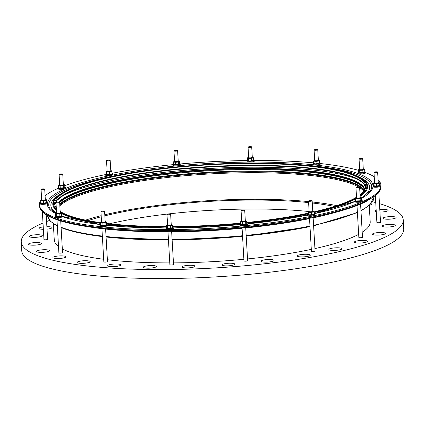 <?xml version="1.0" encoding="UTF-8"?>
<svg xmlns="http://www.w3.org/2000/svg" width="425" height="425" viewBox="0 0 425 425"><rect width="100%" height="100%" fill="white"/><g stroke="black" fill="none" stroke-linecap="round" stroke-linejoin="round"><path stroke-width="0.64" d="M87.635 262.825A6.556 1.275 -3.3 0 0 90.206 261.651A6.556 1.275 -3.3 0 0 86.535 260.727A6.556 1.275 -3.3 0 0 79.693 261.237A6.556 1.275 -3.3 0 0 77.122 262.406A6.556 1.275 -3.3 0 0 80.793 263.335A6.556 1.275 -3.3 0 0 87.635 262.825M118.267 266.098A6.556 1.275 -3.3 0 0 120.843 264.924A6.556 1.275 -3.3 0 0 117.167 263.999A6.556 1.275 -3.3 0 0 110.33 264.509A6.556 1.275 -3.3 0 0 107.753 265.678A6.556 1.275 -3.3 0 0 111.43 266.608A6.556 1.275 -3.3 0 0 118.267 266.098M153.818 267.644A6.556 1.275 -3.3 0 0 156.389 266.475A6.556 1.275 -3.3 0 0 152.718 265.545A6.556 1.275 -3.3 0 0 145.876 266.055A6.556 1.275 -3.3 0 0 143.305 267.229A6.556 1.275 -3.3 0 0 146.976 268.159A6.556 1.275 -3.3 0 0 153.818 267.644M192.493 267.389A6.556 1.275 -3.3 0 0 195.064 266.22A6.556 1.275 -3.3 0 0 191.393 265.29A6.556 1.275 -3.3 0 0 184.551 265.8A6.556 1.275 -3.3 0 0 181.98 266.974A6.556 1.275 -3.3 0 0 185.651 267.904A6.556 1.275 -3.3 0 0 192.493 267.389M232.358 265.343A6.556 1.275 -3.3 0 0 234.929 264.175A6.556 1.275 -3.3 0 0 231.258 263.245A6.556 1.275 -3.3 0 0 224.416 263.755A6.556 1.275 -3.3 0 0 221.845 264.929A6.556 1.275 -3.3 0 0 225.516 265.859A6.556 1.275 -3.3 0 0 232.358 265.343M271.416 261.614A6.556 1.275 -3.3 0 0 273.987 260.44A6.556 1.275 -3.3 0 0 270.311 259.51A6.556 1.275 -3.3 0 0 263.473 260.026A6.556 1.275 -3.3 0 0 260.897 261.194A6.556 1.275 -3.3 0 0 264.573 262.124A6.556 1.275 -3.3 0 0 271.416 261.614M307.7 256.376A6.556 1.275 -3.3 0 0 310.277 255.207A6.556 1.275 -3.3 0 0 306.6 254.278A6.556 1.275 -3.3 0 0 299.763 254.793A6.556 1.275 -3.3 0 0 297.187 255.962A6.556 1.275 -3.3 0 0 300.863 256.891A6.556 1.275 -3.3 0 0 307.7 256.376M339.4 249.905A6.556 1.275 -3.3 0 0 341.976 248.737A6.556 1.275 -3.3 0 0 338.3 247.807A6.556 1.275 -3.3 0 0 331.463 248.317A6.556 1.275 -3.3 0 0 328.886 249.491A6.556 1.275 -3.3 0 0 332.562 250.415A6.556 1.275 -3.3 0 0 339.4 249.905M364.921 242.521A6.556 1.275 -3.3 0 0 367.498 241.347A6.556 1.275 -3.3 0 0 363.821 240.423A6.556 1.275 -3.3 0 0 356.984 240.933A6.556 1.275 -3.3 0 0 354.408 242.107A6.556 1.275 -3.3 0 0 358.084 243.031A6.556 1.275 -3.3 0 0 364.921 242.521M382.989 234.589A6.556 1.275 -3.3 0 0 385.565 233.421A6.556 1.275 -3.3 0 0 381.889 232.491A6.556 1.275 -3.3 0 0 375.052 233.006A6.556 1.275 -3.3 0 0 372.475 234.175A6.556 1.275 -3.3 0 0 376.152 235.105A6.556 1.275 -3.3 0 0 382.989 234.589M392.689 226.52A6.556 1.275 -3.3 0 0 395.266 225.346A6.556 1.275 -3.3 0 0 391.59 224.416A6.556 1.275 -3.3 0 0 384.752 224.931A6.556 1.275 -3.3 0 0 382.176 226.1A6.556 1.275 -3.3 0 0 385.852 227.03A6.556 1.275 -3.3 0 0 392.689 226.52M393.545 218.7A6.556 1.275 -3.3 0 0 396.121 217.531A6.556 1.275 -3.3 0 0 392.445 216.601A6.556 1.275 -3.3 0 0 385.608 217.117A6.556 1.275 -3.3 0 0 383.031 218.285A6.556 1.275 -3.3 0 0 386.707 219.215A6.556 1.275 -3.3 0 0 393.545 218.7M379.945 212.07A6.556 1.275 -3.3 0 0 385.507 211.538A6.556 1.275 -3.3 0 0 388.078 210.364A6.556 1.275 -3.3 0 0 379.801 209.61M369.479 205.275A6.556 1.275 -3.3 0 0 371.551 204.212A6.556 1.275 -3.3 0 0 371.025 203.756M47.021 229.139A6.556 1.275 -3.3 0 0 49.433 228.783A6.556 1.275 -3.3 0 0 52.009 227.609A6.556 1.275 -3.3 0 0 46.877 226.663M43.228 226.913A6.556 1.275 -3.3 0 0 41.496 227.194A6.556 1.275 -3.3 0 0 38.919 228.363A6.556 1.275 -3.3 0 0 43.366 229.309M39.732 236.852A6.556 1.275 -3.3 0 0 42.303 235.684A6.556 1.275 -3.3 0 0 38.633 234.754A6.556 1.275 -3.3 0 0 31.79 235.269A6.556 1.275 -3.3 0 0 29.219 236.438A6.556 1.275 -3.3 0 0 32.89 237.368A6.556 1.275 -3.3 0 0 39.732 236.852M38.877 244.673A6.556 1.275 -3.3 0 0 41.453 243.498A6.556 1.275 -3.3 0 0 37.777 242.569A6.556 1.275 -3.3 0 0 30.94 243.084A6.556 1.275 -3.3 0 0 28.363 244.253A6.556 1.275 -3.3 0 0 32.04 245.183A6.556 1.275 -3.3 0 0 38.877 244.673M46.915 251.834A6.556 1.275 -3.3 0 0 49.491 250.665A6.556 1.275 -3.3 0 0 45.815 249.735A6.556 1.275 -3.3 0 0 38.978 250.245A6.556 1.275 -3.3 0 0 36.401 251.419A6.556 1.275 -3.3 0 0 40.078 252.344A6.556 1.275 -3.3 0 0 46.915 251.834M63.447 257.986A6.556 1.275 -3.3 0 0 66.018 256.817A6.556 1.275 -3.3 0 0 62.342 255.887A6.556 1.275 -3.3 0 0 55.505 256.402A6.556 1.275 -3.3 0 0 52.934 257.571A6.556 1.275 -3.3 0 0 56.605 258.501A6.556 1.275 -3.3 0 0 63.447 257.986M246.707 222.498A155.789 30.26 -3.3 0 0 304.523 213.924A155.789 30.26 -3.3 0 0 308.136 213.169M313.889 211.894A155.789 30.26 -3.3 0 0 356.522 197.211M360.049 194.857A155.789 30.26 -3.3 0 0 365.707 186.097A155.789 30.26 -3.3 0 0 278.38 164.039A155.789 30.26 -3.3 0 0 115.828 176.2A155.789 30.26 -3.3 0 0 54.644 204.032A155.789 30.26 -3.3 0 0 56.302 208.032M357.924 179.398A160.103 31.099 -3.3 0 0 113.48 180.205A160.103 31.099 -3.3 0 0 61.609 196.483M364.623 189.178A155.183 30.143 -3.3 0 0 271.995 169.708A155.183 30.143 -3.3 0 0 116.53 182.038A155.183 30.143 -3.3 0 0 59.574 202.385M364.273 190.639A155.183 30.143 -3.3 0 0 116.657 184.28A155.183 30.143 -3.3 0 0 59.771 204.568M336.818 205.636A156.4 30.377 -3.3 0 0 312.237 201.976M308.55 201.599A156.4 30.377 -3.3 0 0 117.523 211.958A156.4 30.377 -3.3 0 0 104.784 214.779M364.108 190.873A154.875 30.085 -3.3 0 0 270.608 171.971A154.875 30.085 -3.3 0 0 116.843 184.317A154.875 30.085 -3.3 0 0 59.782 204.818M59.84 205.774A154.875 30.085 176.7 0 1 116.902 185.268A154.875 30.085 176.7 0 1 358.254 186.83M359.635 187.664A154.875 30.085 176.7 0 1 363.789 191.298M364.687 189.975A154.875 30.085 -3.3 0 0 273.748 169.825A154.875 30.085 -3.3 0 0 116.716 182.075A154.875 30.085 -3.3 0 0 59.654 202.582M59.739 204.074A154.875 30.085 176.7 0 1 116.801 183.568A154.875 30.085 176.7 0 1 271.618 171.254A154.875 30.085 176.7 0 1 364.326 190.554M58.687 202.226A154.875 30.085 176.7 0 1 116.647 180.837A154.875 30.085 176.7 0 1 275.724 168.656A154.875 30.085 176.7 0 1 364.894 189.598M59.155 202.268A154.875 30.085 176.7 0 1 116.673 181.332A154.875 30.085 176.7 0 1 274.906 169.118A154.875 30.085 176.7 0 1 364.82 189.731M308.407 211.475A152.437 29.607 -3.3 0 0 120.44 221.393A152.437 29.607 -3.3 0 0 109.613 223.762M334.369 206.423A152.437 29.607 -3.3 0 0 312.295 202.996M308.608 202.592A152.437 29.607 -3.3 0 0 119.924 212.436A152.437 29.607 -3.3 0 0 104.848 215.836M356.118 201.03A2.513 0.489 -3.3 0 0 356.208 201.089A2.513 0.489 -3.3 0 0 358.424 201.28A2.513 0.489 -3.3 0 0 360.798 200.882A2.513 0.489 -3.3 0 0 360.926 200.812A2.513 0.489 -3.3 0 0 361.011 200.754M361.558 197.837L361.696 200.207L360.995 200.759L355.927 200.956L355.38 200.621L355.242 198.257L356.968 198.677L360.129 198.47L361.558 197.837L360.825 197.428M356.533 197.45A2.513 0.489 -3.3 0 0 356.139 197.583A2.513 0.489 -3.3 0 0 356.012 197.646A2.513 0.489 -3.3 0 0 357.393 198.183A2.513 0.489 -3.3 0 0 360.618 197.774A2.513 0.489 -3.3 0 0 360.729 197.375A2.513 0.489 -3.3 0 0 360.188 197.237M355.242 198.257L356.012 197.646M356.15 187.127A1.827 0.356 -3.3 0 0 355.948 187.303A1.827 0.356 -3.3 0 0 357.361 187.568A1.827 0.356 -3.3 0 0 359.407 187.271A1.827 0.356 -3.3 0 0 359.603 187.096A1.827 0.356 -3.3 0 0 358.19 186.83A1.827 0.356 -3.3 0 0 356.15 187.127M355.948 187.303L356.554 197.784A1.827 0.356 -3.3 0 0 357.967 198.05A1.827 0.356 -3.3 0 0 360.007 197.747A1.827 0.356 -3.3 0 0 360.209 197.572L359.603 187.096M362.212 200.573L362.254 201.317A3.66 0.712 176.7 0 1 356.947 202.258A3.66 0.712 176.7 0 1 354.949 201.742L354.907 200.993A3.66 0.712 -3.3 0 0 356.904 201.508A3.66 0.712 -3.3 0 0 362.212 200.573A3.66 0.712 -3.3 0 0 361.67 200.239M355.38 200.611A3.66 0.712 -3.3 0 0 354.907 200.993M53.332 223.672L54.273 240.003A158.227 30.733 -3.3 0 0 58.523 246.521M62.326 248.917A158.227 30.733 -3.3 0 0 103.689 259.277M107.376 259.733A158.227 30.733 -3.3 0 0 169.788 262.9M173.448 262.884A158.227 30.733 -3.3 0 0 243.881 259.298M247.525 258.942A158.227 30.733 -3.3 0 0 308.067 250.049A158.227 30.733 -3.3 0 0 311.307 249.374M49.629 220.389A191.308 37.161 -3.3 0 0 46.58 221.558M42.999 223.029A191.308 37.161 -3.3 0 0 21.25 241.905A191.308 37.161 -3.3 0 0 128.488 268.988A191.308 37.161 -3.3 0 0 328.1 254.054A191.308 37.161 -3.3 0 0 403.235 219.879A191.308 37.161 -3.3 0 0 379.456 203.628M21.25 241.905L21.765 250.862A191.308 37.161 -3.3 0 0 129.003 277.945A191.308 37.161 -3.3 0 0 328.615 263.011A191.308 37.161 -3.3 0 0 403.75 228.836L403.235 219.879M105.597 228.825L107.488 261.625A1.827 0.356 176.7 0 1 106.447 262.007A1.827 0.356 176.7 0 1 104.492 262.071A1.827 0.356 176.7 0 1 103.833 261.837L101.91 228.453M60.717 220.989L62.539 252.641A1.827 0.356 176.7 0 1 61.11 253.072A1.827 0.356 176.7 0 1 59.054 252.987A1.827 0.356 176.7 0 1 58.889 252.848L56.982 219.773M313.135 217.589L315.063 250.978A1.827 0.356 176.7 0 1 314.341 251.303A1.827 0.356 176.7 0 1 312.433 251.446A1.827 0.356 176.7 0 1 311.408 251.191L309.512 218.312M245.703 227.354L247.626 260.706A1.827 0.356 176.7 0 1 246.165 261.136A1.827 0.356 176.7 0 1 243.971 260.913L242.059 227.699M171.631 231.322L173.543 264.504A1.827 0.356 176.7 0 1 171.27 264.977A1.827 0.356 176.7 0 1 169.888 264.711L167.965 231.349M47.605 239.312A1.827 0.356 176.7 0 1 47.605 239.328A1.827 0.356 176.7 0 1 47.605 239.339A1.827 0.356 176.7 0 1 45.773 239.785A1.827 0.356 176.7 0 1 43.956 239.535A1.827 0.356 176.7 0 1 43.956 239.525M378.808 192.344L380.529 222.248A1.827 0.356 176.7 0 1 380.529 222.259A1.827 0.356 176.7 0 1 380.529 222.248A1.827 0.356 176.7 0 1 378.696 222.711A1.827 0.356 176.7 0 1 376.879 222.461A1.827 0.356 176.7 0 1 376.879 222.445M360.581 204.085L362.493 237.251A1.827 0.356 176.7 0 1 362.297 237.432A1.827 0.356 176.7 0 1 360.251 237.729A1.827 0.356 176.7 0 1 358.843 237.463L357 205.53M373.777 185.481A3.66 0.712 -3.3 0 0 372.943 185.991L372.985 186.734A3.66 0.712 -3.3 0 0 376.561 187.239A3.66 0.712 -3.3 0 0 380.29 186.315L380.248 185.566A3.66 0.712 -3.3 0 0 379.344 185.157M372.943 185.991A3.66 0.712 -3.3 0 0 376.518 186.495A3.66 0.712 -3.3 0 0 380.248 185.566M373.819 185.884L374.244 186.081A2.513 0.489 -3.3 0 0 376.624 186.267A2.513 0.489 -3.3 0 0 378.962 185.81L379.302 185.603M373.734 182.872L373.665 183.494L376.369 183.664L379.142 183.212L379.212 182.591L379.344 184.96L379.281 185.576L376.507 186.028L373.851 185.789M379.328 185.507L379.142 183.212M374.568 182.442A2.513 0.489 -3.3 0 0 374.048 182.644A2.513 0.489 -3.3 0 0 373.904 182.803A2.513 0.489 -3.3 0 0 376.364 183.164A2.513 0.489 -3.3 0 0 378.925 182.543A2.513 0.489 -3.3 0 0 378.765 182.367A2.513 0.489 -3.3 0 0 378.223 182.235M373.984 172.29A1.827 0.356 -3.3 0 0 373.984 172.3A1.827 0.356 -3.3 0 0 375.801 172.55A1.827 0.356 -3.3 0 0 377.639 172.098A1.827 0.356 -3.3 0 0 377.639 172.088A1.827 0.356 -3.3 0 0 375.822 171.838A1.827 0.356 -3.3 0 0 373.984 172.29M373.984 172.3L374.59 182.777A1.827 0.356 -3.3 0 0 374.59 182.777A1.827 0.356 -3.3 0 0 376.407 183.032A1.827 0.356 -3.3 0 0 378.239 182.58A1.827 0.356 -3.3 0 0 378.245 182.569A1.827 0.356 -3.3 0 0 378.239 182.559L377.639 172.088M313.708 163.242A3.66 0.712 -3.3 0 0 313.06 163.689L313.103 164.438A3.66 0.712 -3.3 0 0 315.531 164.964A3.66 0.712 -3.3 0 0 319.563 164.523A3.66 0.712 -3.3 0 0 320.408 164.013L320.365 163.269A3.66 0.712 -3.3 0 0 319.611 162.887M313.06 163.689A3.66 0.712 -3.3 0 0 315.488 164.22A3.66 0.712 -3.3 0 0 319.52 163.779A3.66 0.712 -3.3 0 0 320.365 163.269M313.724 163.487L314.367 163.784A2.513 0.489 -3.3 0 0 315.106 163.944A2.513 0.489 -3.3 0 0 319.085 163.508L314.952 163.859L313.724 163.487L313.586 161.123L316.019 161.378L318.989 161.001L319.526 160.363L318.883 160.071A2.513 0.489 -3.3 0 0 318.341 159.933M319.526 160.363L319.664 162.732L319.122 163.37L318.989 161.001M314.691 160.145A2.513 0.489 -3.3 0 0 314.165 160.342A2.513 0.489 -3.3 0 0 314.925 160.841A2.513 0.489 -3.3 0 0 317.99 160.692A2.513 0.489 -3.3 0 0 318.883 160.071M314.76 150.232A1.827 0.356 -3.3 0 0 316.715 150.174A1.827 0.356 -3.3 0 0 317.757 149.786A1.827 0.356 -3.3 0 0 317.098 149.558A1.827 0.356 -3.3 0 0 315.148 149.616A1.827 0.356 -3.3 0 0 314.107 149.998A1.827 0.356 -3.3 0 0 314.76 150.232M314.107 149.998L314.707 160.48A1.827 0.356 -3.3 0 0 315.366 160.714A1.827 0.356 -3.3 0 0 317.321 160.65A1.827 0.356 -3.3 0 0 318.362 160.268L317.757 149.786M247.642 160.368A3.66 0.712 -3.3 0 0 247.116 160.623A3.66 0.712 -3.3 0 0 247.005 160.809L247.047 161.558A3.66 0.712 -3.3 0 0 250.272 162.079A3.66 0.712 -3.3 0 0 254.246 161.325A3.66 0.712 -3.3 0 0 254.352 161.139L254.309 160.39A3.66 0.712 -3.3 0 0 253.693 160.039M247.005 160.809A3.66 0.712 -3.3 0 0 250.229 161.33A3.66 0.712 -3.3 0 0 254.203 160.576A3.66 0.712 -3.3 0 0 254.309 160.39M250.049 161.107A2.513 0.489 -3.3 0 0 253.024 160.634L253.704 160.209L249.985 161.027L248.306 160.905A2.513 0.489 -3.3 0 0 250.049 161.107M248.636 157.266A2.513 0.489 -3.3 0 0 248.11 157.462A2.513 0.489 -3.3 0 0 249.868 158.004A2.513 0.489 -3.3 0 0 252.354 157.718A2.513 0.489 -3.3 0 0 252.827 157.192A2.513 0.489 -3.3 0 0 252.285 157.053M248.11 157.462L247.43 157.887L248.301 158.429L251.366 158.408L253.571 157.845L252.7 157.298M249.433 147.385A1.827 0.356 -3.3 0 0 251.701 146.912A1.827 0.356 -3.3 0 0 250.32 146.646A1.827 0.356 -3.3 0 0 248.046 147.119A1.827 0.356 -3.3 0 0 249.433 147.385M248.046 147.119L248.652 157.601A1.827 0.356 -3.3 0 0 250.033 157.866A1.827 0.356 -3.3 0 0 252.307 157.388L251.701 146.912M173.448 164.204A3.66 0.712 -3.3 0 0 172.922 164.613L172.964 165.357A3.66 0.712 -3.3 0 0 173.039 165.49A3.66 0.712 -3.3 0 0 177.007 165.835A3.66 0.712 -3.3 0 0 180.269 164.937L180.227 164.188A3.66 0.712 -3.3 0 0 180.152 164.061A3.66 0.712 -3.3 0 0 179.589 163.832M172.922 164.613A3.66 0.712 -3.3 0 0 172.996 164.741A3.66 0.712 -3.3 0 0 176.965 165.086A3.66 0.712 -3.3 0 0 180.227 164.188M174.314 161.319L173.32 161.962L173.453 164.326L174.229 164.703A2.513 0.489 -3.3 0 0 177.082 164.852A2.513 0.489 -3.3 0 0 178.946 164.433A2.513 0.489 -3.3 0 0 179.037 164.363M173.32 161.962L175.419 162.308L178.521 162.01L179.515 161.367L179.653 163.737L177.119 164.762L173.453 164.326M178.946 164.433L178.654 164.374L178.521 162.01M174.553 161.064A2.513 0.489 -3.3 0 0 174.027 161.266A2.513 0.489 -3.3 0 0 174.505 161.723A2.513 0.489 -3.3 0 0 176.901 161.75A2.513 0.489 -3.3 0 0 178.744 160.99A2.513 0.489 -3.3 0 0 178.202 160.857M179.515 161.367L178.744 160.99M176.163 151.146A1.827 0.356 -3.3 0 0 177.618 150.71A1.827 0.356 -3.3 0 0 175.424 150.487A1.827 0.356 -3.3 0 0 173.968 150.923A1.827 0.356 -3.3 0 0 176.163 151.146M173.968 150.923L174.569 161.399A1.827 0.356 -3.3 0 0 176.763 161.622A1.827 0.356 -3.3 0 0 178.224 161.192L177.618 150.71M58.528 187.675A3.66 0.712 -3.3 0 0 58.055 188.062L58.097 188.806A3.66 0.712 -3.3 0 0 60.095 189.322A3.66 0.712 -3.3 0 0 65.402 188.387L65.36 187.637A3.66 0.712 -3.3 0 0 64.812 187.303M58.055 188.062A3.66 0.712 -3.3 0 0 60.053 188.578A3.66 0.712 -3.3 0 0 65.36 187.637M59.261 188.1A2.513 0.489 -3.3 0 0 59.357 188.153A2.513 0.489 -3.3 0 0 61.572 188.349A2.513 0.489 -3.3 0 0 63.947 187.946A2.513 0.489 -3.3 0 0 64.074 187.882A2.513 0.489 -3.3 0 0 64.159 187.818L59.075 188.025L58.528 187.691L58.39 185.321L60.116 185.746L63.272 185.534L64.706 184.907L63.973 184.498M64.706 184.907L64.844 187.271L64.074 187.882M59.681 184.514A2.513 0.489 -3.3 0 0 59.287 184.647A2.513 0.489 -3.3 0 0 59.16 184.716A2.513 0.489 -3.3 0 0 60.541 185.252A2.513 0.489 -3.3 0 0 63.766 184.843A2.513 0.489 -3.3 0 0 63.877 184.445A2.513 0.489 -3.3 0 0 63.336 184.307M62.549 174.335A1.827 0.356 -3.3 0 0 62.751 174.16A1.827 0.356 -3.3 0 0 61.338 173.894A1.827 0.356 -3.3 0 0 59.293 174.197A1.827 0.356 -3.3 0 0 59.096 174.372A1.827 0.356 -3.3 0 0 60.509 174.633A1.827 0.356 -3.3 0 0 62.549 174.335M59.096 174.372L59.702 184.848A1.827 0.356 -3.3 0 0 61.11 185.114A1.827 0.356 -3.3 0 0 63.155 184.817A1.827 0.356 -3.3 0 0 63.352 184.641L62.751 174.16M40.853 202.56A3.66 0.712 -3.3 0 0 40.019 203.065L40.062 203.814A3.66 0.712 -3.3 0 0 43.637 204.319A3.66 0.712 -3.3 0 0 47.366 203.389L47.324 202.645A3.66 0.712 -3.3 0 0 46.421 202.236M40.019 203.065A3.66 0.712 -3.3 0 0 43.594 203.57A3.66 0.712 -3.3 0 0 47.324 202.645M40.811 199.952L40.742 200.568L43.446 200.738L46.219 200.292L46.288 199.67L46.421 202.034L46.357 202.656L43.584 203.107L40.922 202.868M41.645 199.522A2.513 0.489 -3.3 0 0 41.124 199.718A2.513 0.489 -3.3 0 0 40.981 199.877A2.513 0.489 -3.3 0 0 43.44 200.244A2.513 0.489 -3.3 0 0 46.001 199.623A2.513 0.489 -3.3 0 0 45.842 199.447A2.513 0.489 -3.3 0 0 45.3 199.309M44.715 189.178A1.827 0.356 -3.3 0 0 44.715 189.167A1.827 0.356 -3.3 0 0 42.898 188.913A1.827 0.356 -3.3 0 0 41.06 189.364A1.827 0.356 -3.3 0 0 41.06 189.375A1.827 0.356 -3.3 0 0 42.877 189.624A1.827 0.356 -3.3 0 0 44.715 189.178L45.316 199.644A1.827 0.356 -3.3 0 0 45.316 199.644A1.827 0.356 -3.3 0 0 45.316 199.633A1.827 0.356 -3.3 0 1 43.483 200.106A1.827 0.356 -3.3 0 1 41.666 199.856A1.827 0.356 -3.3 0 0 41.666 199.856L41.06 189.375M166.595 227.8A3.66 0.712 -3.3 0 0 166.063 228.055A3.66 0.712 -3.3 0 0 165.957 228.246L166 228.99A3.66 0.712 -3.3 0 0 169.224 229.511A3.66 0.712 -3.3 0 0 173.193 228.756A3.66 0.712 -3.3 0 0 173.304 228.57L173.262 227.821A3.66 0.712 -3.3 0 0 172.646 227.471M165.957 228.246A3.66 0.712 -3.3 0 0 169.182 228.762A3.66 0.712 -3.3 0 0 173.15 228.012A3.66 0.712 -3.3 0 0 173.262 227.821M167.259 228.337A2.513 0.489 -3.3 0 0 168.996 228.544A2.513 0.489 -3.3 0 0 171.976 228.066L172.656 227.646L168.932 228.459L167.259 228.337M167.248 225.861L167.386 228.23L166.52 227.683L166.382 225.319L167.248 225.861L170.319 225.84L172.518 225.277L171.652 224.735M167.583 224.697A2.513 0.489 -3.3 0 0 167.062 224.899A2.513 0.489 -3.3 0 0 168.815 225.436A2.513 0.489 -3.3 0 0 171.302 225.149A2.513 0.489 -3.3 0 0 171.78 224.623A2.513 0.489 -3.3 0 0 171.238 224.49M167.062 224.899L166.382 225.319M169.267 214.078A1.827 0.356 -3.3 0 0 166.998 214.556A1.827 0.356 -3.3 0 0 168.38 214.816A1.827 0.356 -3.3 0 0 170.648 214.343A1.827 0.356 -3.3 0 0 169.267 214.078M166.998 214.556L167.604 225.032A1.827 0.356 -3.3 0 0 168.985 225.298A1.827 0.356 -3.3 0 0 171.254 224.825L170.648 214.343M240.566 224.039A3.66 0.712 -3.3 0 0 240.04 224.442L240.083 225.192A3.66 0.712 -3.3 0 0 240.157 225.319A3.66 0.712 -3.3 0 0 244.125 225.664A3.66 0.712 -3.3 0 0 247.387 224.767L247.345 224.023A3.66 0.712 -3.3 0 0 247.27 223.89A3.66 0.712 -3.3 0 0 246.707 223.667M240.04 224.442A3.66 0.712 -3.3 0 0 240.114 224.575A3.66 0.712 -3.3 0 0 244.083 224.921A3.66 0.712 -3.3 0 0 247.345 224.023M241.432 221.154L240.433 221.792L242.537 222.137L245.634 221.839L245.772 224.209L244.237 224.597L240.571 224.161L241.342 224.538A2.513 0.489 -3.3 0 0 244.194 224.687A2.513 0.489 -3.3 0 0 246.059 224.262A2.513 0.489 -3.3 0 0 246.149 224.193M241.666 220.899A2.513 0.489 -3.3 0 0 241.145 221.096A2.513 0.489 -3.3 0 0 241.618 221.553A2.513 0.489 -3.3 0 0 244.019 221.579A2.513 0.489 -3.3 0 0 245.863 220.825A2.513 0.489 -3.3 0 0 245.321 220.687M242.537 210.322A1.827 0.356 -3.3 0 0 241.081 210.752A1.827 0.356 -3.3 0 0 243.275 210.975A1.827 0.356 -3.3 0 0 244.731 210.545A1.827 0.356 -3.3 0 0 242.537 210.322M241.081 210.752L241.687 221.234A1.827 0.356 -3.3 0 0 243.881 221.457A1.827 0.356 -3.3 0 0 245.337 221.021L244.731 210.545M106.255 173.852A3.66 0.712 -3.3 0 0 105.485 174.335L105.527 175.084A3.66 0.712 -3.3 0 0 106.277 175.467A3.66 0.712 -3.3 0 0 110.373 175.477A3.66 0.712 -3.3 0 0 112.832 174.664L112.79 173.915A3.66 0.712 -3.3 0 0 112.041 173.533A3.66 0.712 -3.3 0 0 112.019 173.528M105.485 174.335A3.66 0.712 -3.3 0 0 106.234 174.718A3.66 0.712 -3.3 0 0 110.33 174.733A3.66 0.712 -3.3 0 0 112.79 173.915M110.665 174.431A2.513 0.489 -3.3 0 0 111.509 174.16L112.035 173.83L110.792 174.33L106.792 174.431A2.513 0.489 -3.3 0 0 110.665 174.431M107.116 170.792A2.513 0.489 -3.3 0 0 106.59 170.988A2.513 0.489 -3.3 0 0 107.483 171.498A2.513 0.489 -3.3 0 0 110.484 171.328A2.513 0.489 -3.3 0 0 111.308 170.717A2.513 0.489 -3.3 0 0 110.766 170.579M106.59 170.988L106.064 171.317L106.468 171.902L109.384 171.982L111.902 171.466L111.499 170.877M109.464 160.762A1.827 0.356 -3.3 0 0 110.181 160.438A1.827 0.356 -3.3 0 0 109.156 160.177A1.827 0.356 -3.3 0 0 107.249 160.321A1.827 0.356 -3.3 0 0 106.532 160.645A1.827 0.356 -3.3 0 0 107.557 160.905A1.827 0.356 -3.3 0 0 109.464 160.762M106.532 160.645L107.132 171.126A1.827 0.356 -3.3 0 0 108.157 171.387A1.827 0.356 -3.3 0 0 110.07 171.243A1.827 0.356 -3.3 0 0 110.787 170.914L110.181 160.438M308.242 214.232A3.66 0.712 -3.3 0 0 307.472 214.721L307.519 215.464A3.66 0.712 -3.3 0 0 308.263 215.847A3.66 0.712 -3.3 0 0 312.359 215.863A3.66 0.712 -3.3 0 0 314.824 215.045L314.782 214.296A3.66 0.712 -3.3 0 0 314.033 213.913A3.66 0.712 -3.3 0 0 314.006 213.908M307.472 214.721A3.66 0.712 -3.3 0 0 308.221 215.103A3.66 0.712 -3.3 0 0 312.317 215.114A3.66 0.712 -3.3 0 0 314.782 214.296M308.778 214.811A2.513 0.489 -3.3 0 0 312.651 214.811A2.513 0.489 -3.3 0 0 313.496 214.54L314.022 214.216L312.779 214.71L308.778 214.811M308.051 211.698L308.454 212.288L308.592 214.652L308.183 214.062L308.051 211.698L308.577 211.374A2.513 0.489 -3.3 0 0 309.469 211.878A2.513 0.489 -3.3 0 0 312.471 211.708A2.513 0.489 -3.3 0 0 313.294 211.097A2.513 0.489 -3.3 0 0 312.752 210.965M309.103 211.172A2.513 0.489 -3.3 0 0 308.577 211.374M308.454 212.288L311.371 212.362L313.889 211.847L313.485 211.257M309.235 200.701A1.827 0.356 -3.3 0 0 308.518 201.03A1.827 0.356 -3.3 0 0 309.543 201.285A1.827 0.356 -3.3 0 0 311.451 201.142A1.827 0.356 -3.3 0 0 312.168 200.818A1.827 0.356 -3.3 0 0 311.142 200.558A1.827 0.356 -3.3 0 0 309.235 200.701M308.518 201.03L309.124 211.507A1.827 0.356 -3.3 0 0 310.149 211.767A1.827 0.356 -3.3 0 0 312.056 211.623A1.827 0.356 -3.3 0 0 312.773 211.299L312.168 200.818M358.546 172.263A3.66 0.712 -3.3 0 0 358.009 172.678L358.052 173.421A3.66 0.712 -3.3 0 0 363.216 173.777A3.66 0.712 -3.3 0 0 365.357 173.002L365.314 172.252A3.66 0.712 -3.3 0 0 364.783 171.923M358.009 172.678A3.66 0.712 -3.3 0 0 363.173 173.028A3.66 0.712 -3.3 0 0 365.314 172.252M359.258 172.741A2.513 0.489 -3.3 0 0 359.311 172.768A2.513 0.489 -3.3 0 0 359.375 172.794A2.513 0.489 -3.3 0 0 361.771 172.948A2.513 0.489 -3.3 0 0 364.028 172.497A2.513 0.489 -3.3 0 0 364.124 172.428M359.019 169.4L358.355 169.846L359.667 170.335L362.812 170.218L364.65 169.612L364.788 171.982L364.337 172.306L359.311 172.768M359.635 169.129A2.513 0.489 -3.3 0 0 359.114 169.331A2.513 0.489 -3.3 0 0 359.194 169.687A2.513 0.489 -3.3 0 0 362.445 169.756A2.513 0.489 -3.3 0 0 363.832 169.054A2.513 0.489 -3.3 0 0 363.768 169.028A2.513 0.489 -3.3 0 0 363.29 168.922M364.65 169.612L363.832 169.054M359.215 159.12A1.827 0.356 -3.3 0 0 361.277 159.205A1.827 0.356 -3.3 0 0 362.706 158.775A1.827 0.356 -3.3 0 0 362.541 158.642A1.827 0.356 -3.3 0 0 360.48 158.557A1.827 0.356 -3.3 0 0 359.051 158.987A1.827 0.356 -3.3 0 0 359.215 159.12M359.051 158.987L359.656 169.463A1.827 0.356 -3.3 0 0 359.821 169.602A1.827 0.356 -3.3 0 0 361.877 169.687A1.827 0.356 -3.3 0 0 363.306 169.256L362.706 158.775M55.489 215.969A3.66 0.712 -3.3 0 0 54.953 216.378L54.995 217.127A3.66 0.712 -3.3 0 0 60.164 217.478A3.66 0.712 -3.3 0 0 62.3 216.708L62.257 215.958A3.66 0.712 -3.3 0 0 61.731 215.629M54.953 216.378A3.66 0.712 -3.3 0 0 60.122 216.734A3.66 0.712 -3.3 0 0 62.257 215.958M56.201 216.447A2.513 0.489 -3.3 0 0 56.254 216.474A2.513 0.489 -3.3 0 0 56.318 216.5A2.513 0.489 -3.3 0 0 58.714 216.654A2.513 0.489 -3.3 0 0 60.972 216.203A2.513 0.489 -3.3 0 0 61.067 216.128M55.967 213.106L55.298 213.547L56.61 214.035L56.748 216.405L56.254 216.474M56.105 216.399L55.436 215.916L55.298 213.547M56.578 212.835A2.513 0.489 -3.3 0 0 56.057 213.031A2.513 0.489 -3.3 0 0 56.143 213.393A2.513 0.489 -3.3 0 0 59.388 213.462A2.513 0.489 -3.3 0 0 60.775 212.76A2.513 0.489 -3.3 0 0 60.711 212.734A2.513 0.489 -3.3 0 0 60.233 212.622M59.484 202.343A1.827 0.356 -3.3 0 0 57.423 202.258A1.827 0.356 -3.3 0 0 55.994 202.688A1.827 0.356 -3.3 0 0 56.158 202.826A1.827 0.356 -3.3 0 0 58.22 202.911A1.827 0.356 -3.3 0 0 59.649 202.481A1.827 0.356 -3.3 0 0 59.484 202.343M55.994 202.688L56.599 213.169A1.827 0.356 -3.3 0 0 56.764 213.302A1.827 0.356 -3.3 0 0 58.825 213.387A1.827 0.356 -3.3 0 0 60.254 212.957L59.649 202.481M100.55 224.915A3.66 0.712 -3.3 0 0 99.902 225.367L99.944 226.111A3.66 0.712 -3.3 0 0 102.372 226.642A3.66 0.712 -3.3 0 0 106.399 226.201A3.66 0.712 -3.3 0 0 107.249 225.691L107.206 224.947A3.66 0.712 -3.3 0 0 106.447 224.559M99.902 225.367A3.66 0.712 -3.3 0 0 102.329 225.893A3.66 0.712 -3.3 0 0 106.356 225.457A3.66 0.712 -3.3 0 0 107.206 224.947M101.203 225.457A2.513 0.489 -3.3 0 0 101.942 225.622A2.513 0.489 -3.3 0 0 105.921 225.186L101.793 225.532L100.56 225.165L101.203 225.457M101.527 221.818A2.513 0.489 -3.3 0 0 101.007 222.02A2.513 0.489 -3.3 0 0 101.766 222.514A2.513 0.489 -3.3 0 0 104.832 222.371A2.513 0.489 -3.3 0 0 105.724 221.749A2.513 0.489 -3.3 0 0 105.177 221.611M100.964 222.158L100.427 222.796L102.855 223.056L105.825 222.679L106.362 222.041L105.724 221.749M103.939 211.23A1.827 0.356 -3.3 0 0 101.984 211.294A1.827 0.356 -3.3 0 0 100.943 211.677A1.827 0.356 -3.3 0 0 101.602 211.91A1.827 0.356 -3.3 0 0 103.551 211.847A1.827 0.356 -3.3 0 0 104.593 211.464A1.827 0.356 -3.3 0 0 103.939 211.23M100.943 211.677L101.548 222.158A1.827 0.356 -3.3 0 0 102.202 222.387A1.827 0.356 -3.3 0 0 104.157 222.328A1.827 0.356 -3.3 0 0 105.198 221.946L104.593 211.464M105.501 174.579A171.036 33.219 -3.3 0 0 64.754 185.688M58.071 188.376A171.036 33.219 -3.3 0 0 45.093 195.712M41.623 199.081A171.036 33.219 -3.3 0 0 41.156 199.702M40.747 200.318A171.036 33.219 -3.3 0 0 39.424 204.908A171.036 33.219 -3.3 0 0 135.299 229.123A171.036 33.219 -3.3 0 0 313.756 215.773A171.036 33.219 -3.3 0 0 380.928 185.22A171.036 33.219 -3.3 0 0 378.075 179.685M375.732 202.576A191.308 37.161 -3.3 0 0 372.566 201.769M314.925 248.588A158.227 30.733 -3.3 0 0 358.663 234.329M362.206 232.252A158.227 30.733 -3.3 0 0 370.207 221.786L369.267 205.456M376.178 210.311A6.556 1.275 -3.3 0 0 374.993 211.119A6.556 1.275 -3.3 0 0 376.263 211.793M374.239 176.736A171.036 33.219 -3.3 0 0 365.33 172.561M358.381 170.313A171.036 33.219 -3.3 0 0 320.381 163.535M313.687 162.855A171.036 33.219 -3.3 0 0 254.315 160.469M247.265 160.528A171.036 33.219 -3.3 0 0 180.041 163.986M172.927 164.656A171.036 33.219 -3.3 0 0 112.003 173.283M60.164 211.395A155.789 30.26 -3.3 0 0 100.481 222.636M106.441 223.401A155.789 30.26 -3.3 0 0 166.457 226.573M172.593 226.557A155.789 30.26 -3.3 0 0 240.508 223.109M100.427 222.796L100.56 225.165M102.855 223.056L102.993 225.425M105.825 222.679L105.963 225.048L106.5 224.411L106.362 222.041M56.61 214.035L59.76 213.924L61.598 213.318L60.775 212.76M59.76 213.924L59.893 216.288L56.748 216.405M61.598 213.318L61.731 215.688L59.893 216.288M362.812 170.218L362.95 172.582M358.355 169.846L358.493 172.21L359.162 172.693M359.667 170.335L359.8 172.699M311.371 212.362L311.509 214.726M313.889 211.847L314.022 214.216M106.064 171.317L106.197 173.682L106.601 174.271L106.468 171.902M109.384 171.982L109.522 174.346M111.902 171.466L112.035 173.83M245.634 221.839L246.633 221.202L245.863 220.825M240.433 221.792L240.571 224.161M242.537 222.137L242.67 224.506M246.633 221.202L246.766 223.566L246.059 224.262M170.319 225.84L170.452 228.209M172.518 225.277L172.656 227.646M40.742 200.568L40.874 202.938M43.446 200.738L43.584 203.107M46.219 200.292L46.405 202.587M40.896 202.964L41.321 203.161A2.513 0.489 -3.3 0 0 43.701 203.341A2.513 0.489 -3.3 0 0 46.038 202.884L46.378 202.683M59.091 184.769L58.39 185.321M60.116 185.746L60.249 188.11M63.272 185.534L63.41 187.903M175.419 162.308L175.557 164.672M253.571 157.845L253.704 160.209M247.43 157.887L247.568 160.252L248.434 160.799L248.301 158.429M251.366 158.408L251.504 160.778M314.128 160.485L313.586 161.123M316.019 161.378L316.152 163.747M376.369 183.664L376.507 186.028M373.665 183.494L373.803 185.858M356.968 198.677L357.106 201.041M360.129 198.47L360.262 200.834M101.235 216.761A152.437 29.607 -3.3 0 0 88.108 220.617M101.171 215.666A156.4 30.377 -3.3 0 0 85.59 220.123M55.856 207.416A154.875 30.085 176.7 0 1 56.19 206.035M55.941 207.543A154.875 30.085 176.7 0 1 56.217 206.523M56.259 207.273A154.875 30.085 -3.3 0 0 56.105 207.767M56.222 206.63A155.183 30.143 -3.3 0 0 56.073 206.97M365.697 186.973A155.789 30.26 -3.3 0 0 276.457 165.708A155.789 30.26 -3.3 0 0 115.929 177.947A155.789 30.26 -3.3 0 0 54.756 204.898M365.691 186.995L362.849 182.676L356.092 178.505A156.097 30.318 -3.3 0 0 115.775 178.426A156.097 30.318 -3.3 0 0 63.32 195.383L57.093 200.303L54.761 204.924M360.134 196.281A157.67 30.627 -3.3 0 0 357.446 176.253C324.604 159.136 193.263 159.216 114.936 176.067C90.233 181.14 72.494 186.883 61.721 193.306A157.67 30.627 -3.3 0 0 56.44 210.375M61.614 213.642A157.67 30.627 -3.3 0 0 100.454 223.343M106.478 224.092A157.67 30.627 -3.3 0 0 166.488 227.157M172.624 227.136A157.67 30.627 -3.3 0 0 240.545 223.678M246.739 223.072A157.67 30.627 -3.3 0 0 305.671 214.354A157.67 30.627 -3.3 0 0 308.173 213.833M360.092 195.601A156.905 30.478 -3.3 0 0 299.498 165.033A156.905 30.478 -3.3 0 0 115.154 176.067A156.905 30.478 -3.3 0 0 56.382 209.408M60.207 212.208A156.905 30.478 -3.3 0 0 100.433 222.934M106.457 223.693A156.905 30.478 -3.3 0 0 166.467 226.801M172.603 226.78A156.905 30.478 -3.3 0 0 240.523 223.327M246.718 222.721A156.905 30.478 -3.3 0 0 305.198 214.062A156.905 30.478 -3.3 0 0 308.152 213.446M61.721 193.306L59.92 194.4A159.651 31.009 -3.3 0 0 56.249 212.941M62.268 216.139A159.651 31.009 -3.3 0 0 67.878 218.248M370.844 190.161A161.734 31.413 -3.3 0 0 289.186 164.013A161.734 31.413 -3.3 0 0 112.274 176.258A161.734 31.413 -3.3 0 0 50.007 208.659M354.2 201.742A159.651 31.009 -3.3 0 0 354.928 201.397M361.505 197.8A159.651 31.009 -3.3 0 0 359.364 177.135L357.446 176.253M361.579 198.13L370.85 190.145A161.755 31.418 -3.3 0 0 289.228 163.981A161.755 31.418 -3.3 0 0 112.264 176.226A161.755 31.418 -3.3 0 0 50.001 208.648L55.606 213.313M372.985 185.868A163.072 31.673 -3.3 0 0 282.014 162.61A163.072 31.673 -3.3 0 0 111.419 175.318A163.072 31.673 -3.3 0 0 55.377 213.483M62.289 216.538A163.072 31.673 -3.3 0 0 100.528 224.597M107.228 225.351A163.072 31.673 -3.3 0 0 166.074 228.05M173.273 228.012A163.072 31.673 -3.3 0 0 240.045 224.591M247.276 223.895A163.072 31.673 -3.3 0 0 307.498 215.098M380.981 186.187C381.087 189.332 379.419 192.366 375.976 195.298L365.691 201.763C353.728 207.581 336.308 212.835 313.438 217.526C254.873 229.776 165.952 234.722 107.318 228.99C76.543 226.079 55.919 221.186 45.443 214.312C41.724 211.809 39.732 208.999 39.482 205.881A171.036 33.219 -3.3 0 0 135.352 230.095A171.036 33.219 -3.3 0 0 313.809 216.739A171.036 33.219 -3.3 0 0 380.981 186.187L380.928 185.22M43.111 212.139A170.202 33.06 -3.3 0 0 313.358 217.531M57.338 225.988L50.49 221.345L47.674 216.038A163.45 31.747 -3.3 0 0 57.317 225.606M61.078 227.242A163.45 31.747 -3.3 0 0 102.351 236.072M106.037 236.491A163.45 31.747 -3.3 0 0 168.428 239.36M172.093 239.339A163.45 31.747 -3.3 0 0 242.521 235.732M246.165 235.381A163.45 31.747 -3.3 0 0 309.809 226.089A163.45 31.747 -3.3 0 0 309.958 226.058M88.974 226.86A163.853 31.827 -3.3 0 0 101.92 228.639M105.607 229.054A163.853 31.827 -3.3 0 0 167.997 231.901M171.663 231.88A163.853 31.827 -3.3 0 0 242.091 228.273M245.735 227.922A163.853 31.827 -3.3 0 0 309.533 218.615M52.02 222.429A162.69 31.599 -3.3 0 0 57.333 225.856M61.094 227.566A162.69 31.599 -3.3 0 0 102.377 236.582M106.069 237.001A162.69 31.599 -3.3 0 0 168.459 239.913M172.125 239.891A162.69 31.599 -3.3 0 0 242.553 236.289L172.125 239.907M246.197 235.939A162.69 31.599 -3.3 0 0 309.389 226.706M313.151 217.86A163.853 31.827 -3.3 0 0 334.231 212.718M313.995 213.743A163.072 31.673 -3.3 0 0 354.939 201.551M361.59 198.326A163.072 31.673 -3.3 0 0 372.969 186.495M313.905 212.181A156.905 30.478 -3.3 0 0 355.257 198.528M313.581 225.303A163.45 31.747 -3.3 0 0 357.382 212.155M360.947 210.439A163.45 31.747 -3.3 0 0 374.016 197.221L374.011 196.86M313.932 212.58A157.67 30.627 -3.3 0 0 355.295 199.107M356.208 201.089L355.927 200.956M46.192 214.811L47.605 239.328M375.344 195.829L376.879 222.461M63.877 184.445L64.159 184.572M41.124 199.718L40.784 199.925M45.842 199.447L46.267 199.644M111.308 170.717L111.605 170.855M364.028 172.497L364.337 172.306M56.057 213.031L55.749 213.222M307.493 215.055L247.238 223.869M240.045 224.565L173.267 227.981M166.117 228.018L107.222 225.303M100.528 224.543L62.284 216.367M39.482 205.881L39.424 204.908M47.674 216.038L47.632 215.677M309.99 226.605L246.197 235.955M168.459 239.928L106.069 237.028M102.377 236.608L78.609 232.762L61.099 227.662M313.613 225.845L357.409 212.601M360.974 210.864L369.256 205.466L374.016 197.221M313.995 213.695L354.933 201.423M60.972 216.203L61.285 216.012M359.114 169.331L358.801 169.517M313.294 211.097L313.592 211.236M59.357 188.153L59.075 188.025M374.048 182.644L373.708 182.851M378.765 182.367L379.19 182.569M42.351 211.746L43.956 239.535M360.729 197.375L361.011 197.508"/></g></svg>
